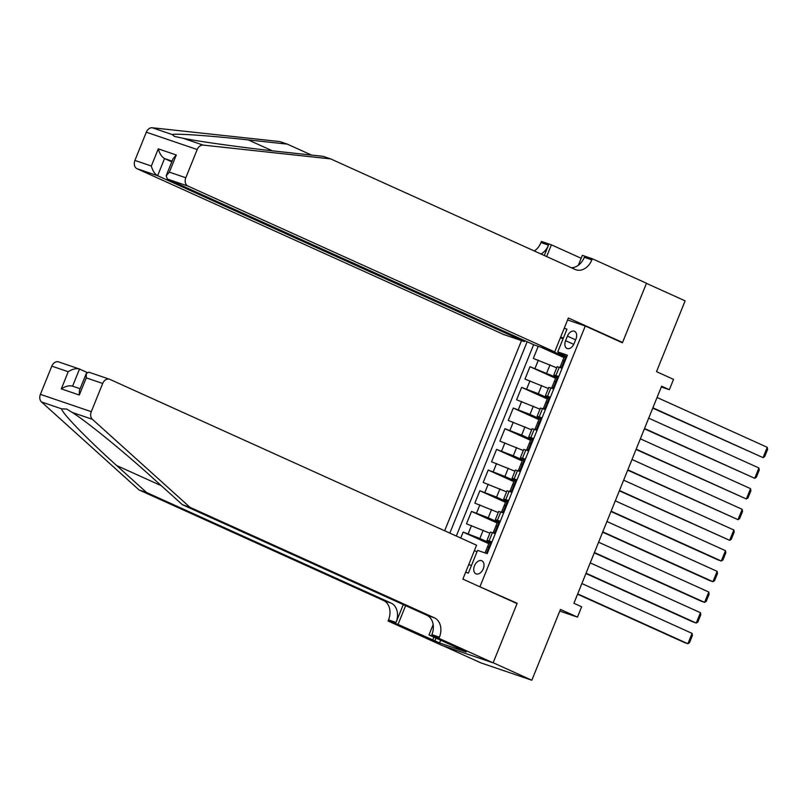 <?xml version="1.0" encoding="UTF-8"?>
<svg xmlns="http://www.w3.org/2000/svg" width="808" height="808" viewBox="0 0 808 808"><rect width="100%" height="100%" fill="white"/><g stroke="black" fill="none" stroke-linecap="round" stroke-linejoin="round"><path stroke-width="1.21" d="M483.275 568.792A7.141 4.636 -65.7 0 0 481.821 560.782A7.141 4.636 -65.7 0 0 474.478 565.792A7.141 4.636 -65.7 0 0 475.932 573.801A7.141 4.636 -65.7 0 0 483.275 568.792M443.319 645.885L480.962 662.903L531.836 680.235L493.153 662.732L517.17 603.293L476.74 585.386M521.493 340.592L444.663 530.775M480.033 586.497L585.285 325.998L622.423 342.794L646.43 283.356L685.123 300.849L656.51 371.66L673.529 379.356L669.357 389.688L661.621 386.194L573.912 603.283L581.649 606.778L577.467 617.12L560.449 609.424L531.836 680.235M541.158 347.288L563.944 357.591M538.229 346.289L533.32 358.419L556.712 367.822M555.995 377.275L529.987 366.691L555.591 378.275M529.987 366.691L524.968 379.093L548.349 388.496M539.996 409.171L516.615 399.768L521.635 387.365L547.238 398.95M531.644 429.846L508.262 420.443L513.282 408.04L538.885 419.625M523.291 450.521L499.91 441.118L504.929 428.715L530.533 440.299M514.938 471.195L491.557 461.792L496.566 449.389L522.18 460.974M506.586 491.87L483.204 482.467L488.214 470.064L513.827 481.649M498.233 512.545L474.851 503.142L479.861 490.739L505.475 502.324M489.88 533.219L466.499 523.816L471.508 511.413L497.122 522.998M491.951 541.895L486.992 540.37L491.628 542.683M500.304 521.221L495.344 519.695L499.98 522.008M508.656 500.546L503.697 499.021L508.333 501.334M517.009 479.871L512.05 478.346L516.696 480.659M525.362 459.196L520.403 457.671L525.048 459.984M533.714 438.522L528.755 436.997L533.401 439.31M542.067 417.847L537.108 416.322L541.754 418.635M550.42 397.172L545.461 395.647L550.107 397.96M567.418 336.138L565.58 340.693A6.918 4.495 -65.7 0 0 566.984 348.45A6.918 4.495 -65.7 0 0 574.104 343.592L575.942 339.047A6.918 4.495 -65.7 0 0 574.528 331.29A6.918 4.495 -65.7 0 0 567.418 336.138L575.619 339.845M567.58 319.968L585.285 325.998M465.671 572.205L468.377 573.125L477.568 550.379L487.194 553.662L567.388 355.187L557.762 351.904L558.449 352.833L566.812 356.611M527.139 341.734L449.824 533.108M564.247 328.24L566.953 329.159L557.762 351.904M489.173 542.673L479.871 538.471L483.214 530.2M497.526 521.998L488.224 517.797L491.567 509.525M505.879 501.324L496.577 497.122L499.92 488.85M514.231 480.649L504.929 476.447L508.272 468.175M522.584 459.974L513.282 455.773L516.625 447.501M530.937 439.299L521.635 435.098L524.978 426.826M539.29 418.625L529.987 414.423L533.33 406.151M547.642 397.95L538.34 393.749L541.683 385.477M558.772 376.498L553.813 374.973L558.459 377.286M533.634 344.673L456.318 536.047M479.871 538.471L463.156 532.088L460.752 538.047M471.508 511.413L488.224 517.797M479.861 490.739L496.577 497.122M488.214 470.064L504.929 476.447M496.566 449.389L513.282 455.773M504.929 428.715L521.635 435.098M513.282 408.04L529.987 414.423M521.635 387.365L538.34 393.749M562.115 368.226L557.156 366.701L553.813 374.973M553.763 388.901L548.804 387.375L545.461 395.647M545.41 409.575L540.451 408.05L537.108 416.322M537.057 430.25L532.098 428.725L528.755 436.997M528.705 450.925L523.746 449.399L520.403 457.671M520.352 471.599L515.393 470.074L512.05 478.346M511.999 492.274L507.04 490.749L503.697 499.021M503.647 512.949L498.688 511.424L495.344 519.695M495.294 533.623L490.335 532.098L486.992 540.37M563.025 338.885L560.419 337.704M564.348 356.601L551.672 350.874M559.772 611.09L577.467 617.12M661.318 386.951L669.357 389.688M563.358 338.037L560.651 337.118M468.771 564.54L471.478 565.459M476.983 551.834L474.377 550.662M463.156 532.088L488.769 543.673M517.17 603.293L513.878 602.172M566.317 357.823L564.388 356.52L562.792 360.449L563.54 360.913M565.701 356.853L566.56 357.237M657.066 397.475L767.246 447.299L763.065 457.631L652.753 408.131M562.378 367.579L560.207 366.852L562.206 368.004M652.884 407.808L763.065 457.631L764.681 456.641L767.6 449.41L767.246 447.299M561.52 367.196L562.681 366.822M560.207 366.852L562.792 360.449M524.735 340.643L524.362 341.572L503.798 334.562L137.057 168.721A6.696 5.08 -71.2 0 1 134.916 160.418L146.319 132.199A6.696 5.08 -71.2 0 1 152.278 127.765L279.79 141.572L287.325 144.137L248.228 139.905C210.484 135.734 174.69 133.239 172.407 134.623L174.356 136.411L183.042 138.249C199.354 141.642 247.046 148.187 284.052 152.106L323.149 156.338L330.674 158.903L575.175 269.468A15.625 11.867 108.8 0 0 575.983 269.791A15.625 11.867 108.8 0 0 591.86 259.893L592.315 258.752L646.481 283.244L622.544 342.481L568.388 317.988L554.682 351.894L187.931 186.052L167.377 179.043L534.128 344.895L554.682 351.894M619.261 341.36L622.544 342.481M311.524 155.075L287.325 144.137M134.916 160.418L151.349 166.014L158.287 148.854L176.296 154.984L169.367 172.154L185.8 177.75L197.203 149.531L146.319 132.199M183.042 138.249L203.162 145.097L330.674 158.903M578.346 265.266L582.346 255.358L592.315 258.752M534.29 250.975A15.625 11.867 108.8 0 0 540.976 242.562L541.431 241.43L551.399 244.824L546.652 256.57M581.164 258.277L551.399 244.824M524.362 341.572L157.611 175.72L137.057 168.721M541.027 254.025A15.625 11.867 108.8 0 0 548.501 245.127L544.309 255.51M203.162 145.097A6.696 5.08 108.8 0 0 197.203 149.531M185.8 177.75A6.696 5.08 108.8 0 0 187.931 186.052M571.286 267.711A15.625 11.867 108.8 0 0 584.325 257.328L591.86 259.893M171.801 161.842L164.549 158.56L157.611 175.72C154.712 173.972 152.621 170.73 151.349 166.014M158.287 148.854C159.56 153.571 161.64 156.813 164.549 158.56L172.084 161.125M176.296 154.984L173.104 158.61L166.165 175.77L167.377 179.043M169.367 172.154L166.165 175.77M189.931 507.272L182.396 504.707L152.49 477.74C124.26 452.076 86.385 421.251 72.255 412.454L66.751 409.05L61.62 408.828C61.721 412.848 87.708 439.623 116.665 465.529L146.571 492.506L391.072 603.071A15.625 11.867 -71.2 0 1 396.061 622.443L388.527 619.877L388.072 621.019L442.229 645.511L493.112 662.843L517.039 603.606L462.883 579.114L476.579 545.208L109.838 379.356A6.696 5.08 108.8 0 0 109.484 379.225A6.696 5.08 108.8 0 0 102.687 383.467L91.284 411.686A6.696 5.08 108.8 0 0 92.385 419.301L189.931 507.272L434.421 617.837A15.625 11.867 -71.2 0 1 439.411 637.209L438.946 638.35L493.112 662.843M87.022 372.427L79.507 369.034L72.579 386.174C69.357 385.234 65.6 386.133 61.307 388.89L68.236 371.731C72.528 368.973 76.285 368.074 79.507 369.034L58.6 361.893A6.696 5.08 -71.2 0 0 51.803 366.135L40.4 394.354L91.284 411.686M146.571 492.506L139.047 489.941L383.537 600.506A15.625 11.867 -71.2 0 1 388.527 619.877M439.411 637.209L431.876 634.644A15.625 11.867 -71.2 0 0 426.897 615.272L182.396 504.707M61.62 408.828L41.501 401.97L139.047 489.941M438.946 638.35L428.977 634.947L461.53 649.672M440.643 640.219L439.542 642.936L466.085 651.975L461.439 649.874M439.542 642.936L398.041 624.412L388.072 621.019M428.977 634.947L433.169 624.584M403.273 604.586L396.061 622.443M405.616 605.657L398.041 624.412M41.501 401.97A6.696 5.08 -71.2 0 1 40.4 394.354M432.704 640.087L433.886 637.169M435.997 638.128L434.906 640.835M102.687 383.467L86.254 377.861L86.315 373.427L88.941 372.225L109.484 379.225M86.254 377.861L79.315 395.021L79.376 390.587L86.315 373.427M557.964 378.498L556.035 377.195L554.44 381.124L555.187 381.588M557.348 377.528L558.207 377.912M648.713 418.15L758.894 467.973L754.712 478.306L644.4 428.806M554.025 388.254L551.854 387.527L553.854 388.678M644.531 428.482L754.712 478.306L756.318 477.316L759.247 470.084L758.894 467.973M553.167 387.87L554.328 387.497M551.854 387.527L554.44 381.124M549.612 399.172L547.673 397.869L546.087 401.798L546.834 402.263M548.996 398.203L549.844 398.596M640.36 438.825L750.541 488.648L746.36 498.98L636.048 449.48M545.673 408.929L543.501 408.202L545.501 409.353M636.179 449.157L746.36 498.98L747.966 497.991L750.895 490.759L750.541 488.648M544.814 408.545L545.976 408.181M543.501 408.202L546.087 401.798M541.259 419.847L539.32 418.544L537.734 422.473L538.481 422.938M540.643 418.877L541.491 419.271M632.008 459.5L742.188 509.323L738.007 519.665L627.695 470.155M537.32 429.604L535.149 428.876L537.148 430.028M627.826 469.832L738.007 519.665L739.613 518.665L742.542 511.434L742.188 509.323M536.462 429.22L537.623 428.856M535.149 428.876L537.734 422.473M532.906 440.522L530.967 439.219L529.381 443.148L530.129 443.612M532.29 439.552L533.139 439.946M623.655 480.174L733.836 529.998L729.654 540.34L619.342 490.83M528.967 450.278L526.796 449.551L528.796 450.702M619.473 490.506L729.654 540.34L731.26 539.34L734.189 532.108L733.836 529.998M528.109 449.894L529.27 449.531M526.796 449.551L529.381 443.148M524.554 461.196L522.614 459.893L521.029 463.822L521.776 464.287M523.938 460.227L524.786 460.621M615.292 500.849L725.483 550.672L721.302 561.015L717.868 559.843L610.989 511.504M520.615 470.953L518.443 470.226L520.443 471.377M611.121 511.181L721.302 561.015L722.908 560.015L725.837 552.783L725.483 550.672M519.756 470.569L520.918 470.206M518.443 470.226L521.029 463.822M516.201 481.871L514.262 480.568L512.676 484.497L513.423 484.962M515.585 480.901L516.433 481.295M606.939 521.524L717.13 571.347L712.949 581.689L709.515 580.518L602.637 532.179M512.262 491.628L510.09 490.9L512.09 492.052M602.768 531.856L712.949 581.689L714.555 580.689L717.484 573.458L717.13 571.347M511.403 491.244L512.565 490.88M510.09 490.9L512.676 484.497M507.848 502.556L505.909 501.243L504.323 505.172L505.071 505.636M507.232 501.576L508.081 501.97M598.587 542.198L708.778 592.022L704.596 602.364L701.162 601.192L594.284 552.854M503.909 512.302L501.738 511.575L503.738 512.726M594.415 552.531L704.596 602.364L706.202 601.364L709.131 594.133L708.778 592.022M503.051 511.919L504.212 511.555M501.738 511.575L504.323 505.172M499.495 523.231L497.556 521.918L495.971 525.846L496.718 526.311M498.879 522.251L499.728 522.645M590.234 562.873L700.425 612.696L696.244 623.039L692.81 621.867L585.931 573.529M495.556 532.977L493.385 532.25L495.385 533.401M586.063 573.205L696.244 623.039L697.849 622.039L700.778 614.807L700.425 612.696M494.698 532.593L495.859 532.23M493.385 532.25L495.971 525.846M491.143 543.905L489.204 542.592L487.618 546.521L488.365 546.986M490.517 542.925L491.375 543.319M581.881 583.548L692.072 633.371L687.891 643.713L684.457 642.542L577.579 594.203M487.204 553.652L485.032 552.925L487.618 546.521M577.71 593.88L687.891 643.713L689.497 642.714L692.426 635.482L692.072 633.371M486.345 553.268L487.507 552.904M546.693 373.074L550.036 364.802M535.007 368.397L538.34 360.126M468.175 533.795L471.519 525.523M476.528 513.12L479.871 504.849M484.881 492.446L488.224 484.174M493.234 471.771L496.577 463.499M501.586 451.096L504.929 442.824M509.939 430.422L513.282 422.15M518.302 409.747L521.635 401.475M526.654 389.072L529.987 380.8M555.904 375.518L559.247 367.246M547.551 396.193L550.894 387.921M539.199 416.867L542.542 408.596M530.846 437.542L534.189 429.27M522.493 458.217L525.836 449.945M514.14 478.892L517.484 470.62M505.788 499.566L509.131 491.294M497.435 520.241L500.778 511.969M489.082 540.916L492.425 532.644M573.751 344.38L565.58 340.693M561.611 367.165L565.751 356.934M248.228 139.905L272.326 150.803M152.278 127.765L172.407 134.623M548.501 245.127L540.976 242.562M116.665 465.529L161.378 485.76M391.072 603.071L383.537 600.506M426.897 615.272L434.421 617.837M79.315 395.021L61.307 388.89M68.236 371.731L51.803 366.135M92.385 419.301L72.255 412.454M553.258 387.84L557.399 377.609M544.905 408.515L549.036 398.283M536.552 429.189L540.683 418.958M528.2 449.864L532.331 439.633M519.847 470.539L523.978 460.308M511.494 491.214L515.625 480.982M503.142 511.888L507.272 501.657M494.789 532.563L498.92 522.332M486.436 553.238L490.567 543.006M72.215 386.052L80.123 388.739"/></g></svg>
